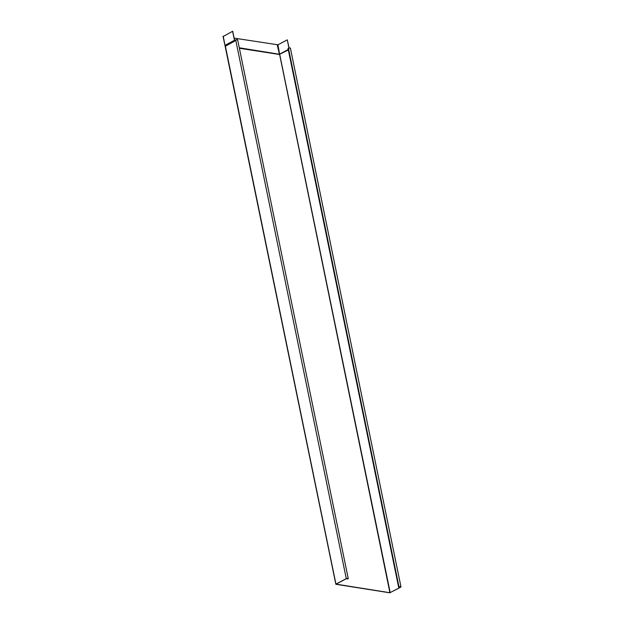 <?xml version="1.0" encoding="UTF-8"?>
<svg xmlns="http://www.w3.org/2000/svg" width="624" height="624" viewBox="0 0 624 624"><rect width="100%" height="100%" fill="white"/><g stroke="black" fill="none" stroke-linecap="round" stroke-linejoin="round"><path stroke-width="0.94" d="M289.076 47.97L287.274 39.842L288.951 48.001M288.249 49.491L279.607 54.171L277.922 44.811L287.274 39.842M277.922 44.811L234.125 38.119M232.565 31.2L234.507 40.498L225.155 45.458L234.718 40.802L235.162 40.147L234.585 40.373L232.697 31.223L223.22 36.488M237.643 39.757L348.239 578.518L347.911 578.885C348.403 578.245 347.857 578.159 346.281 578.627L335.954 584.111L225.303 45.802L234.842 40.31M234.975 40.248L235.685 39.866L346.281 578.627M239.296 47.798L279.638 54.288L239.335 48.001M288.288 49.694L279.638 54.288L288.343 49.959M225.303 45.802L335.962 584.298L389.789 592.8L400.647 587.215C401.146 586.583 400.6 586.498 399.017 586.958L399.157 586.981C400.475 586.591 400.928 586.669 400.514 587.2L389.922 592.73L279.552 54.14M400.787 586.895L400.514 587.2L400.421 586.724M400.647 587.215L400.975 586.856L290.386 48.095M398.619 587.176L288.023 48.415L288.428 48.196L399.017 586.958M290.059 48.454C290.55 47.822 290.012 47.736 288.428 48.196M336.094 584.134L346.414 578.651C347.732 578.261 348.184 578.331 347.771 578.861L347.373 579.08L347.233 578.409M336.079 584.142L389.922 592.73M237.315 40.123C237.814 39.484 237.268 39.398 235.685 39.866M347.911 578.885L347.373 579.08M223.213 36.169L225.077 45.809L225.085 45.302L234.437 40.334M279.412 54.163L277.251 44.936M235.162 40.147L234.718 40.802M225.498 46.153L234.811 41.02M390.195 592.675L279.731 54.538L239.39 48.259M225.046 45.809L335.845 584.228M225.053 45.817L223.025 36.379"/></g></svg>
